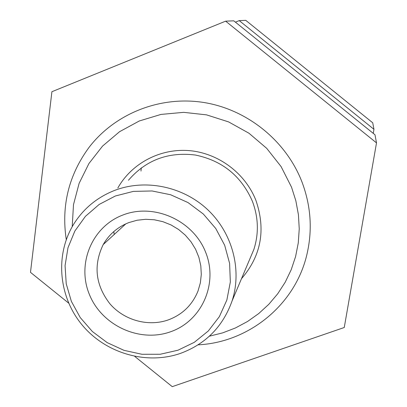 <?xml version="1.0" encoding="UTF-8"?>
<svg xmlns="http://www.w3.org/2000/svg" width="407" height="407" viewBox="0 0 407 407"><rect width="100%" height="100%" fill="white"/><g stroke="black" fill="none" stroke-linecap="round" stroke-linejoin="round"><path stroke-width="0.61" d="M115.405 195.976L99.16 204.446L85.429 216.341L74.873 231.018L67.989 247.721L65.069 265.603L66.229 283.786L71.373 301.384L80.235 317.546L92.369 331.517L107.189 342.628L123.987 350.341L141.967 354.288L160.266 354.253L178.001 350.208L194.292 342.328L208.328 330.952L219.378 316.621L226.857 300.025L230.337 281.985L229.614 263.415L224.679 245.279L215.771 228.52L203.337 214.031L188.019 202.574L170.63 194.755L152.086 190.969L133.354 191.392L115.405 195.976M180.622 353.332C146.357 365.293 105.474 353.296 81.97 324.796C58.41 296.347 54.797 254.289 74.038 223.636C83.822 208.318 97.319 197.253 114.535 190.445C145.197 178.668 182.84 186.294 207.697 209.702C232.55 233.119 242.196 269.973 232.071 300.951C223.005 326.48 205.85 343.94 180.622 353.332M123.102 214.937C154.136 202.854 193.259 220.421 205.637 252.243C218.488 283.903 201.607 321.113 170.523 331.781C139.616 342.913 102.03 325.62 89.504 294.744C76.531 264.041 91.87 226.557 123.102 214.937M168.391 319.871C182.478 314.565 192.358 304.94 198.026 290.99L200.361 282.85L201.297 274.384L200.809 265.812L198.896 257.372L195.609 249.303L191.036 241.829L185.307 235.154L178.576 229.472L171.032 224.939L162.886 221.678L154.365 219.78L145.701 219.297L137.144 220.233L128.922 222.558C117.699 226.943 109.132 234.279 103.21 244.571C93.178 265.384 95.452 285.18 110.043 303.958C124.283 320.385 148.352 327.009 168.391 319.871M68.661 303.123L30.489 272.344L51.908 91.712L225.641 21.159L233.776 20.833L374.979 134.758L376.511 142.888L344.256 327.508L172.253 386.65L134.753 356.415M225.641 21.159L376.511 142.888M117.821 188.039C131.583 163.39 160.17 148.179 189.286 150.626C218.386 153.093 245.268 173.173 255.932 200.432C265.985 229.813 261.172 255.896 241.493 278.688M249.354 260.109L253.897 249.369C258.954 233.353 258.44 217.302 252.371 201.216C241.305 176.017 222.298 160.617 195.34 155.026C168.137 151.689 145.843 160.093 128.47 180.24M113.807 231.563L114.199 234.508M209.381 336.187L222.685 332.87L235.47 327.95L247.542 321.489L258.72 313.568L268.824 304.294L277.701 293.798L285.2 282.234L291.193 269.76L295.584 256.573L298.285 242.867L299.242 228.856L298.428 214.759L295.848 200.793L291.534 187.189L281.079 166.565L266.692 148.321L248.962 133.226L228.637 121.922L206.573 114.871L183.694 112.347L160.958 114.423L139.301 120.976L119.582 131.685L102.579 146.072L88.93 163.522L79.126 183.318L73.494 204.65L72.207 226.699M66.27 239.606C61.172 205.683 68.798 174.898 89.148 147.253C114.967 113.695 159.753 95.65 203.439 102.427C247.09 109.29 286.06 140.746 301.969 181.954C310.79 205.449 312.545 229.151 307.229 253.062C296.047 304.227 249.282 342.394 198.112 344.836M235.419 22.156L239.23 20.615L245.762 20.35L372.726 122.792L373.952 129.314L373.25 133.364M140.97 171.082L141.29 167.857M239.23 20.615L373.952 129.314M253.897 249.369L232.071 300.951M125.834 223.84L103.21 244.571"/></g></svg>
